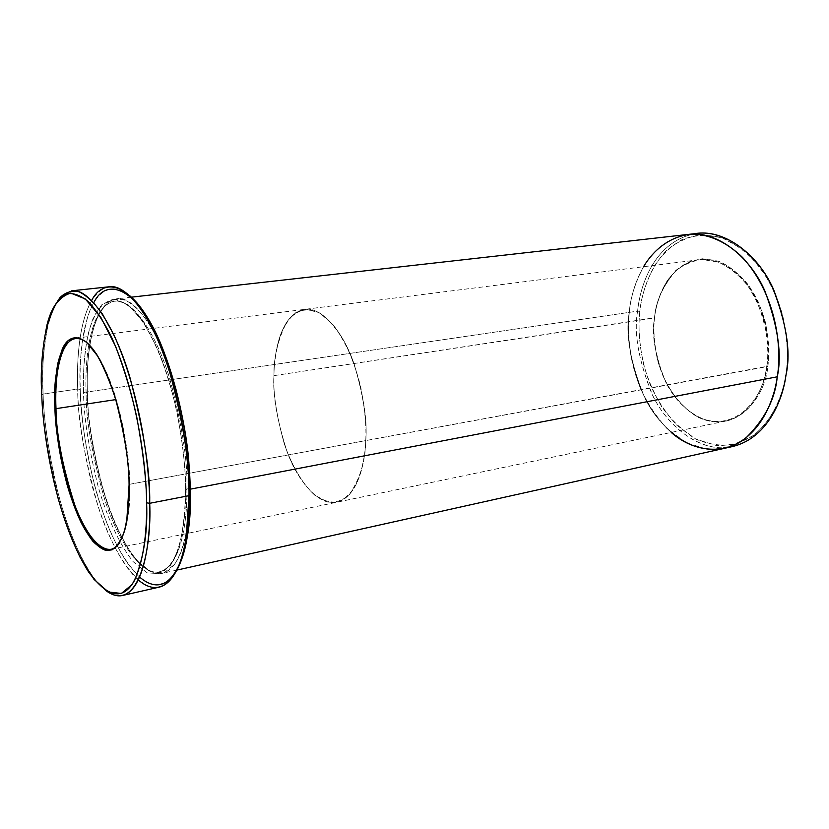 <?xml version="1.0" encoding="UTF-8"?>
<svg xmlns="http://www.w3.org/2000/svg" width="829" height="829" viewBox="0 0 829 829"><rect width="100%" height="100%" fill="white"/><g stroke="black" fill="none" stroke-linecap="round" stroke-linejoin="round"><path stroke-width="0.62" stroke-dasharray="4.14 3.11" d="M654.506 318.004C653.076 328.968 653.988 342.553 657.242 358.739C662.63 380.625 677.189 405.588 698.236 417.008C738.587 435.339 765.333 392.272 766.752 366.387L767.737 366.501C766.307 392.614 739.313 436.002 698.64 417.505C682.941 408.676 670.402 392.842 662.848 375.589C654.848 351.993 652.091 332.709 654.578 317.756L273.933 375.651C272.606 394.604 276.938 419.837 286.938 451.328C297.808 481.742 319.569 506.529 336.792 502.239C319.569 506.529 297.808 481.742 286.938 451.328C276.938 419.837 272.606 394.604 273.933 375.651L654.506 318.004C656.288 298.948 667.511 264.959 698.899 259.746C720.567 256.41 745.737 276.067 757.074 301.621C767.177 328.232 770.4 349.817 766.752 366.387C764.338 385.558 752.68 414.842 725.841 421.028C703.655 426.272 677.448 407.06 665.656 381.848C655.065 355.631 651.345 334.346 654.506 318.004L654.578 317.756C653.128 328.802 654.05 342.481 657.324 358.791C662.754 380.843 677.417 405.992 698.64 417.505C739.313 436.002 766.307 392.614 767.737 366.501C769.706 354.48 768.846 339.444 765.167 321.383C761.644 309.03 756.141 297.01 748.66 285.321C739.965 274.544 730.059 266.565 718.919 261.384L702.453 258.762C691.966 260.337 682.92 264.399 675.314 270.938C662.444 286.565 655.532 302.171 654.578 317.756C655.677 306.564 659.583 294.699 666.309 282.161C671.718 274.161 678.785 267.591 687.5 262.461C697.189 258.814 707.665 258.451 718.919 261.384C735.696 268.534 750.038 284.43 758.815 303.031C768.048 328.947 771.022 350.107 767.737 366.501L365.755 440.593C365.123 463.328 357.651 497.224 336.792 502.239C357.651 497.224 365.123 463.328 365.755 440.593L766.752 366.387C768.701 354.46 767.851 339.538 764.203 321.631C760.701 309.372 755.25 297.456 747.841 285.85C739.219 275.155 729.385 267.239 718.349 262.088L702.018 259.477C691.614 261.042 682.64 265.062 675.086 271.539C662.319 287.052 655.459 302.533 654.506 318.004M86.434 342.108C91.19 345.911 95.905 351.993 100.568 360.356C121.956 399.91 129.645 458.644 129.625 484.291L127.293 520.322C125.801 529.12 123.324 536.404 119.853 542.176C127.521 525.866 130.775 506.571 129.625 484.291L365.755 440.593C367.579 421.049 363.537 395.039 353.62 362.542C342.791 331.268 321.383 306.502 304.575 309.372C280.285 313.994 274.026 353.403 273.933 375.651C274.005 362.677 276.212 349.04 280.544 334.761C284.171 325.693 289.197 318.377 295.611 312.802C302.906 308.999 311.062 309.124 320.087 313.175L333.341 325.009C341.703 336.45 348.729 349.703 354.408 364.76C363.496 396.107 367.278 421.391 365.755 440.593C365.288 454.903 362.304 469.069 356.812 483.079C352.346 491.556 346.563 497.69 339.465 501.483C331.683 503.193 323.445 501.099 314.761 495.193C301.963 483.608 291.207 464.188 284.223 443.577C276.471 415.547 273.042 392.905 273.933 375.651C273.042 392.905 276.471 415.547 284.223 443.567C291.207 464.188 301.963 483.608 314.761 495.193L327.548 501.991C335.869 502.851 343.154 500.364 349.403 494.53C360.076 478.706 365.527 460.727 365.755 440.593C366.522 426.489 364.833 408.604 360.698 386.936C357.05 372.045 351.879 357.454 345.165 343.154C337.548 329.88 329.186 319.89 320.087 313.175L307.01 309.217C298.937 310.543 292.181 314.833 286.741 322.098C277.86 339.714 273.591 357.558 273.933 375.651C274.026 353.403 280.285 313.994 304.575 309.372C321.383 306.502 342.791 331.268 353.62 362.553C363.537 395.039 367.579 421.049 365.755 440.593L129.625 484.291C129.946 463.069 125.397 434.458 115.967 398.438C105.894 363.703 88.102 335.766 75.501 338.211M47.149 324.232L48.59 322.377C43.367 347.289 41.543 371.185 43.129 394.065L41.802 394.987L43.129 394.065C41.377 359.817 44.424 296.72 71.667 290.813M129.707 295.694C110.05 279.611 94.62 294.077 87.615 317.134C81.283 342.066 78.828 366.149 80.247 389.392L77.698 389.039C76.859 362.366 78.299 324.274 91.656 300.409M697.034 233.426C654.516 240.068 639.843 286.036 637.625 311.134L639.801 311.393C638.019 325.476 639.211 342.895 643.366 363.63C647.252 377.91 653.293 392.169 661.511 406.407C671.158 420.002 682.599 430.893 695.832 439.09C709.634 444.862 723.085 446.489 736.193 443.95L753.395 435.463C773.54 419.184 782.783 394.583 785.944 374.345C782.783 394.583 773.54 419.184 753.395 435.463C742.421 442.417 730.069 445.774 716.349 445.515L695.832 439.09L676.951 425.339C665.853 413.174 656.993 399.733 650.351 385.039C639.086 355.651 637.884 329.766 639.801 311.393C641.138 297.124 646.04 281.912 654.506 265.726C661.335 255.353 670.319 246.752 681.448 239.913C693.873 234.928 707.386 234.192 721.997 237.695L742.939 249.394C755.799 261.208 766.245 275.187 774.296 291.321C787.944 324.087 788.907 354.045 785.944 374.345L785.975 375.133L785.944 374.345C788.597 358.646 787.509 338.968 782.68 315.31C778.027 299.145 770.773 283.466 760.929 268.285C749.489 254.348 736.515 244.151 721.997 237.695L700.671 234.731C687.168 237.063 675.583 242.524 665.915 251.125C648.599 269.902 641.967 293.124 639.801 311.393L637.625 311.134C639.947 286.741 653.169 243.664 692.743 234.089M185.686 490.053L186.908 488.789C187.831 461.442 182.069 424.614 169.634 378.314C156.287 333.683 132.132 298.098 114.63 301.196C88.724 306.626 84.859 362.283 86.112 392.894L83.553 392.542C82.807 374.573 84.206 355.6 87.75 335.621C90.91 322.875 95.667 312.512 102.019 304.523L113.811 299.207L128.018 304.657L143.106 321.6C152.95 338.17 161.479 357.475 168.681 379.516C181.51 424.085 185.468 463.784 185.686 490.053C185.934 510.685 183.396 530.664 178.048 549.979C173.562 561.461 167.562 569.378 160.028 573.73L147.179 572.829L133.168 561.668C118.982 543.979 106.682 516.042 98.268 487.048C88.62 447.867 83.708 416.365 83.553 392.542L86.112 392.894C85.895 418.946 91.926 453.971 104.226 497.991C117.345 540.591 141.718 576.632 159.821 571.709C181.136 566.238 187.427 520.602 186.908 488.789L185.686 490.053C185.758 469.742 182.857 443.722 176.981 411.992C172.049 390.179 165.437 368.822 157.158 347.931L143.106 321.6L128.018 304.657L113.811 299.207C105.366 301.259 98.547 307.455 93.356 317.787C84.454 340.574 82.89 369.547 83.553 392.542C83.708 416.365 88.62 447.867 98.268 487.048C106.682 516.042 118.982 543.979 133.168 561.668L147.179 572.829L160.028 573.73L170.505 565.285C182.162 547.14 185.758 516.229 185.686 490.053M186.908 488.789C187.427 520.602 181.136 566.238 159.821 571.709C141.718 576.632 117.345 540.591 104.226 497.991C91.926 453.971 85.895 418.946 86.112 392.894L87.346 391.982C87.48 415.775 92.382 447.235 102.04 486.354C110.475 515.306 122.806 543.192 137.054 560.839L151.127 571.958L164.049 572.839L174.587 564.383C186.338 546.249 189.986 515.369 189.945 489.234L186.908 488.789L189.945 489.234C190.442 521.524 183.997 567.761 162.308 573.336C143.873 578.362 119.065 541.803 105.729 498.581C93.242 453.94 87.107 418.407 87.346 391.982C86.092 360.936 90.04 304.367 116.464 298.844C135.655 294.523 162.826 338.501 175.52 387.599C168.432 362.636 159.365 340.968 148.318 322.574C140.899 312.118 133.552 304.803 126.267 300.606C119.262 298.399 112.993 299.134 107.438 302.823C89.014 320.191 86.454 363.817 87.346 391.982L629.294 312.357C631.48 287.166 646.029 241.042 688.402 234.389C716.857 230.389 749.862 256.638 764.721 290.637C777.975 326.066 782.151 354.791 777.25 376.801C774.068 397.454 764.721 422.552 744.328 439.101C733.23 446.168 720.733 449.546 706.836 449.235L686.091 442.624L666.982 428.552C655.76 416.117 646.786 402.407 640.061 387.412C628.641 357.454 627.377 331.082 629.294 312.357L87.346 391.982L86.112 392.894C84.859 362.283 88.724 306.626 114.63 301.196C132.132 298.098 156.287 333.683 169.634 378.314C182.069 424.614 187.831 461.442 186.908 488.789M109.127 286.782C80.258 292.803 76.247 355.195 77.698 389.039L43.129 394.065L77.698 389.039C77.522 417.857 84.237 456.644 97.832 505.379C112.34 552.58 139.282 592.683 159.292 587.129M728.359 447.287C698.868 451.888 666.06 425.318 651.47 392.925C638.34 359.299 633.729 332.046 637.625 311.134L629.294 312.357C625.253 333.973 630.268 362.138 644.351 396.863C660.019 430.272 694.816 455.753 724.152 448.406C694.816 455.743 660.019 430.272 644.351 396.863C630.278 362.138 625.253 333.973 629.294 312.357C630.258 298.212 635.004 283 643.532 266.71C635.004 283 630.258 298.222 629.294 312.357L637.625 311.134C633.543 332.667 638.537 360.729 652.63 395.298C668.309 428.562 703.189 453.877 732.629 446.52M688.816 234.348L688.402 234.389C646.029 241.032 631.48 287.166 629.294 312.357C625.563 338.429 631.149 396.107 671.21 432.427M189.313 470.198L189.945 489.234L189.313 470.198M139.624 577.088C120.526 560.414 102.983 518.964 93.604 481.576C84.817 443.277 80.361 412.552 80.247 389.392C79.449 363.289 80.869 326.253 93.791 302.658M105.894 590.59C86.91 576.31 68.165 532.85 58.02 492.747C48.455 451.608 43.491 418.707 43.129 394.065C43.595 415.101 47.253 442.572 54.113 476.457C61.419 509.804 74.382 548.684 90.475 573.129C95.584 580.839 100.723 586.663 105.894 590.59M138.339 579.917C118.93 563.337 100.983 521.161 91.387 483.027C82.392 443.971 77.822 412.645 77.698 389.039L80.247 389.392C81.221 419.733 87.19 471.919 107.397 524.498C119.065 553.399 134.505 576.342 149.044 583.233C159.893 586.58 168.826 582.839 175.852 572.01M127.293 520.322L126.744 521.13M185.582 489.431C185.313 446.603 175.541 394.573 160.836 357.133C144.733 318.916 129.334 300.274 114.63 301.196C96.63 302.823 85.574 342.253 87.408 392.366C88.713 476.53 129.303 579.989 159.821 571.709C176.007 567.098 184.598 539.679 185.582 489.431M725.841 421.028L110.775 549.42M131.396 297.165L116.464 298.844M176.981 570.072L162.308 573.336M698.899 259.746L78.838 337.786M88.506 571.844L90.475 573.129M100.568 360.356L99.791 359.776"/><path stroke-width="1.24" d="M119.853 542.176C109.677 560.425 88.081 542.715 74.579 504.498C62.061 464.582 55.875 432.634 55.999 408.656L54.942 408.51C55.719 433.08 62.154 482.343 81.118 522.591C89.48 538.695 97.843 547.99 106.195 550.497C116.671 551.399 123.645 538.083 126.744 521.13L129.086 484.789C129.511 500.509 127.987 515.866 124.505 530.861C121.521 539.855 117.386 546.166 112.133 549.793C106.226 551.109 99.781 548.249 92.796 541.202C82.351 527.7 73.066 505.866 66.6 483.017C59.128 452.085 55.242 427.246 54.942 408.51C54.268 394.386 55.16 379.62 57.636 364.221C59.885 354.47 63.294 346.677 67.874 340.854C73.232 336.988 79.48 337.465 86.641 342.284L97.511 355.879C104.62 368.853 110.796 383.786 116.039 400.666C124.847 435.702 129.2 463.743 129.086 484.789C129.106 458.924 121.345 399.651 99.791 359.776C84.941 332.688 69.18 332.388 62.196 349.382C55.854 368.397 53.439 388.107 54.942 408.51L55.999 408.656C56.061 429.059 60.745 456.551 70.05 491.12C79.947 524.591 97.832 552.85 110.775 549.42C114.298 548.58 117.324 546.166 119.853 542.176M91.656 300.409C103.47 277.466 129.169 282.668 150.805 325.196C180.266 382.594 189.489 460.012 188.991 495.68C190.028 465.266 183.655 424.261 169.872 372.687C155.085 322.999 128.391 283.466 109.127 286.782L71.667 290.813C89.853 287.59 115.604 327.869 130.194 378.407C143.842 430.842 150.35 472.478 149.707 503.296L146.619 502.83C147.79 531.886 143.79 557.689 134.619 580.238C123.189 600.849 107.822 598.051 88.506 571.844C55.097 518.881 42.59 431.267 41.802 394.987C42.32 420.811 47.667 454.997 57.875 497.555C63.937 518.685 71.304 538.539 79.967 557.109L93.978 579.357L108.298 591.979L121.376 593.45L131.956 584.652C143.666 565.305 147.013 531.555 146.619 502.83C146.453 480.53 143.158 451.888 136.723 416.904C131.376 392.842 124.329 369.319 115.573 346.325L100.869 317.424L85.304 298.948L70.838 293.124C62.351 295.476 55.574 302.316 50.517 313.652C41.937 338.574 40.818 370.045 41.802 394.987C40.238 372.387 42.02 348.802 47.149 324.232C51.211 308.668 57.823 298.523 66.973 293.787C73.553 292.71 80.734 295.383 88.537 301.797C96.465 310.502 104.164 322.357 111.625 337.372C137.738 395.671 146.453 467.39 146.619 502.83L149.707 503.296C149.583 467.359 140.743 394.552 114.174 335.465L102.661 314.378C94.599 303.072 86.755 295.538 79.118 291.798C71.885 290.357 65.553 292.243 60.113 297.445C55.294 304.088 51.45 312.398 48.59 322.377M122.547 595.481C117.417 596.662 111.863 595.025 105.894 590.59C138.992 614.911 151.852 547.606 149.707 503.296C150.629 539.119 144.526 589.72 122.547 595.481L159.292 587.129C182.556 581.077 189.551 531.016 188.991 495.68L149.707 503.296L188.991 495.68L190.224 494.395C190.722 459.276 181.665 383.143 152.619 326.605C145.22 312.616 137.583 302.316 129.707 295.694M692.743 234.089C721.189 227.426 756.255 252.078 772.296 286.803C786.576 323.061 791.135 352.512 785.975 375.133C790.918 353.206 786.762 324.616 773.519 289.352C758.649 255.519 725.582 229.405 697.034 233.426L688.816 234.348M115.728 399.609L55.999 408.656L115.728 399.609M671.21 432.427C695.365 453.701 726.66 454.033 746.141 437.722C764.856 419.173 775.229 398.863 777.25 376.801C781.954 350.263 777.623 296.16 742.608 257.508C726.981 242.441 710.391 234.628 692.837 234.089C670.537 235.54 653.47 249.964 643.532 266.71C653.47 249.964 670.537 235.54 692.826 234.089C710.391 234.628 726.981 242.441 742.608 257.508C777.623 296.16 781.954 350.263 777.25 376.801C773.965 402.2 758.608 440.075 724.152 448.406C758.608 440.075 773.965 402.2 777.25 376.801L190.162 489.193L777.25 376.801C782.151 354.791 777.975 326.066 764.732 290.637C749.862 256.627 716.857 230.389 688.402 234.389L131.396 297.165M175.52 387.599C183.779 419.795 188.38 447.328 189.313 470.198C188.38 447.328 183.779 419.795 175.52 387.599M93.791 302.658C107.345 274.855 139.686 290.181 161.997 346.895C184.007 402.604 190.276 461.95 190.224 494.395C192.338 539.316 175.997 608.175 139.624 577.088M724.546 448.323L732.629 446.52C767.198 438.168 782.638 400.428 785.975 375.133C782.669 401.402 765.55 441.556 728.359 447.287M78.838 337.786L75.501 338.211C57.294 342.242 54.838 384.646 55.999 408.656C53.937 380.925 59.823 323.745 86.434 342.108M175.852 572.01C181.52 562.01 185.395 549.782 187.478 535.327L190.224 494.395L188.991 495.68L186.224 537.244C181.665 572.715 163.282 601.864 138.339 579.917M152.619 326.605L150.805 325.196M724.152 448.406L176.981 570.072M187.478 535.327L186.224 537.244"/></g></svg>
